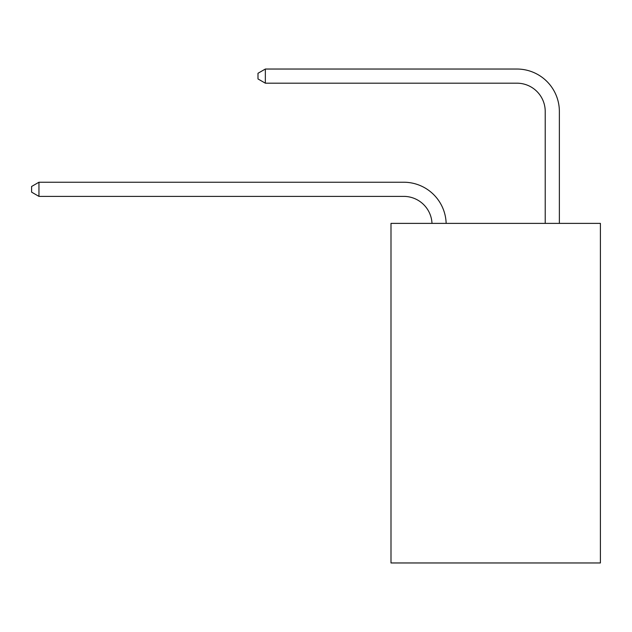 <?xml version="1.0" encoding="UTF-8"?>
<svg xmlns="http://www.w3.org/2000/svg" width="632" height="632" viewBox="0 0 632 632"><rect width="100%" height="100%" fill="white"/><g stroke="black" fill="none" stroke-linecap="round" stroke-linejoin="round"><path stroke-width="0.95" d="M600.4 223.38L600.4 562.962L390.995 562.962L390.995 223.38L600.4 223.38M431.996 223.38A28.298 28.298 0 0 0 403.722 196.386A28.298 28.298 0 0 1 431.996 223.38A28.298 28.298 0 0 0 403.722 196.386A28.298 28.298 0 0 1 431.996 223.38A28.298 28.298 0 0 0 403.722 196.386A28.298 28.298 0 0 1 431.996 223.38A28.298 28.298 0 0 0 403.722 196.386A28.298 28.298 0 0 1 431.996 223.38A28.298 28.298 0 0 0 403.722 196.386A28.298 28.298 0 0 1 431.996 223.38A28.298 28.298 0 0 0 403.722 196.386A28.298 28.298 0 0 1 431.996 223.38A28.298 28.298 0 0 0 403.722 196.386A28.298 28.298 0 0 1 431.996 223.38A28.298 28.298 0 0 0 403.722 196.386L38.955 196.386L31.6 192.136L31.6 186.48L38.955 182.229L403.722 182.229A42.447 42.447 0 0 1 446.153 223.38M545.219 223.38L545.219 111.485A28.298 28.298 0 0 0 516.921 83.187L265.345 83.187L257.99 78.945L257.99 73.28L265.345 69.038L516.921 69.038A42.447 42.447 0 0 1 559.367 111.485L559.367 223.38M38.955 182.229L403.722 182.229L38.955 182.229L403.722 182.229L38.955 182.229L403.722 182.229L38.955 182.229L403.722 182.229L38.955 182.229L403.722 182.229L38.955 182.229L403.722 182.229L38.955 182.229L403.722 182.229L38.955 182.229L38.955 196.386M545.219 111.485A28.298 28.298 0 0 0 516.921 83.187A28.298 28.298 0 0 1 545.219 111.485A28.298 28.298 0 0 0 516.921 83.187A28.298 28.298 0 0 1 545.219 111.485A28.298 28.298 0 0 0 516.921 83.187A28.298 28.298 0 0 1 545.219 111.485A28.298 28.298 0 0 0 516.921 83.187A28.298 28.298 0 0 1 545.219 111.485A28.298 28.298 0 0 0 516.921 83.187A28.298 28.298 0 0 1 545.219 111.485A28.298 28.298 0 0 0 516.921 83.187A28.298 28.298 0 0 1 545.219 111.485A28.298 28.298 0 0 0 516.921 83.187A28.298 28.298 0 0 1 545.219 111.485M265.345 69.038L516.921 69.038L265.345 69.038L516.921 69.038L265.345 69.038L516.921 69.038L265.345 69.038L516.921 69.038L265.345 69.038L516.921 69.038L265.345 69.038L516.921 69.038L265.345 69.038L516.921 69.038L265.345 69.038L265.345 83.187"/></g></svg>
